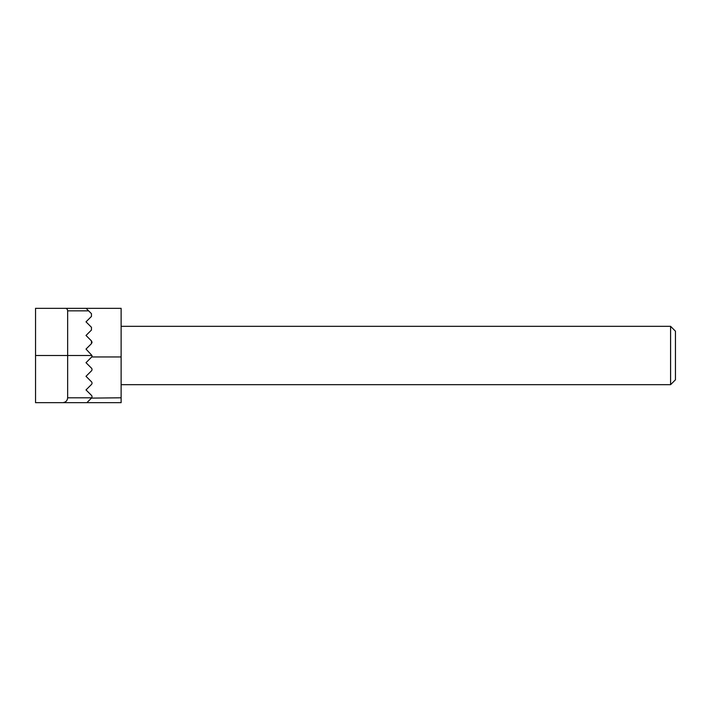<?xml version="1.0" encoding="UTF-8"?>
<svg xmlns="http://www.w3.org/2000/svg" width="711" height="711" viewBox="0 0 711 711"><rect width="100%" height="100%" fill="white"/><g stroke="black" fill="none" stroke-linecap="round" stroke-linejoin="round"><path stroke-width="1.07" d="M670.589 326.331L670.589 384.669L675.45 379.807L675.45 331.193L670.589 326.331L121.119 326.331M121.119 308.343L86.111 308.343L121.119 308.343L121.119 402.657L86.893 402.657L91.452 398.107L86.893 402.657L35.55 402.657L35.55 308.343L86.111 308.343L88.626 310.849L67.643 310.849L67.643 397.796L91.701 397.796A1.946 1.946 0 0 0 91.452 395.352L86.013 389.921L91.452 384.491A1.946 1.946 0 0 0 91.452 381.745L86.013 376.306L91.452 370.875A1.946 1.946 0 0 0 91.452 368.129L86.013 362.699L91.452 357.26A1.946 1.946 0 0 0 91.977 355.5L86.013 349.083L91.452 343.653L91.452 340.898L86.013 335.468L91.452 330.037L91.452 327.291L86.013 321.852L91.452 316.422L91.452 313.675L88.626 310.849M91.452 313.675L91.452 316.422M91.452 327.291L91.452 330.037M91.452 340.898L92.021 342.267M92.021 342.338L91.452 343.653M67.643 310.849C67.456 309.116 66.647 308.281 65.225 308.343M62.772 402.657C65.705 402.355 67.332 400.728 67.643 397.796M91.452 398.107L121.119 397.796M91.977 355.5L35.55 355.5M121.119 356.958L91.701 356.958M670.589 384.669L121.119 384.669"/></g></svg>
